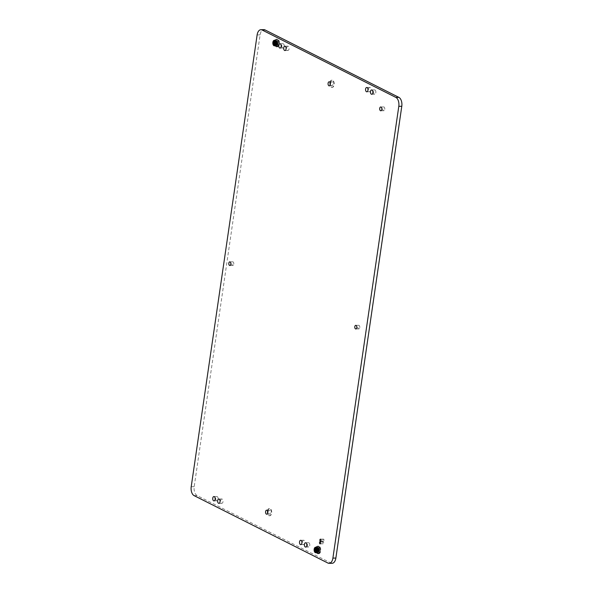 <?xml version="1.0" encoding="UTF-8"?>
<svg xmlns="http://www.w3.org/2000/svg" width="593" height="593" viewBox="0 0 593 593"><rect width="100%" height="100%" fill="white"/><g stroke="black" fill="none" stroke-linecap="round" stroke-linejoin="round"><path stroke-width="0.44" stroke-dasharray="2.96 2.22" d="M275.256 41.962A3.832 2.15 88.8 0 1 277.265 39.182A3.832 2.15 88.8 0 1 279.422 44.06A3.832 2.15 88.8 0 1 277.42 46.847A3.832 2.15 88.8 0 1 275.256 41.962M274.136 41.984A3.832 2.15 88.8 0 1 276.145 39.205A3.832 2.15 88.8 0 1 278.302 44.082A3.832 2.15 88.8 0 1 276.301 46.869A3.832 2.15 88.8 0 1 274.136 41.984M274.729 42.281A2.75 1.542 88.8 0 1 276.168 40.287A2.75 1.542 88.8 0 1 277.717 43.786A2.75 1.542 88.8 0 1 276.279 45.787A2.75 1.542 88.8 0 1 274.729 42.281M316.558 548.873A3.832 2.15 88.8 0 1 318.567 546.094A3.832 2.15 88.8 0 1 320.724 550.979A3.832 2.15 88.8 0 1 318.723 553.758A3.832 2.15 88.8 0 1 316.558 548.873M315.439 548.903A3.832 2.15 88.8 0 1 317.448 546.116A3.832 2.15 88.8 0 1 319.605 551.001A3.832 2.15 88.8 0 1 317.603 553.78A3.832 2.15 88.8 0 1 315.439 548.903M316.032 549.2A2.75 1.542 88.8 0 1 317.47 547.198A2.75 1.542 88.8 0 1 319.019 550.704A2.75 1.542 88.8 0 1 317.581 552.698A2.75 1.542 88.8 0 1 316.032 549.2M267.725 511.144A3.61 2.024 88.8 0 1 269.615 508.527A3.61 2.024 88.8 0 1 271.646 513.123A3.61 2.024 88.8 0 1 269.763 515.74A3.61 2.024 88.8 0 1 267.725 511.144M267.354 511.151A3.61 2.024 88.8 0 1 269.244 508.535A3.61 2.024 88.8 0 1 271.275 513.13A3.61 2.024 88.8 0 1 269.392 515.747A3.61 2.024 88.8 0 1 267.354 511.151M330.219 82.783A3.61 2.024 88.8 0 1 332.102 80.166A3.61 2.024 88.8 0 1 334.141 84.762A3.61 2.024 88.8 0 1 332.25 87.379A3.61 2.024 88.8 0 1 330.219 82.783M329.849 82.79A3.61 2.024 88.8 0 1 331.732 80.174A3.61 2.024 88.8 0 1 333.77 84.769A3.61 2.024 88.8 0 1 331.88 87.386A3.61 2.024 88.8 0 1 329.849 82.79M323.622 543.032A1.038 0.586 -91.2 0 0 323.037 541.713A1.038 0.586 -91.2 0 0 322.496 542.469A1.038 0.586 -91.2 0 0 323.081 543.788A1.038 0.586 -91.2 0 0 323.622 543.032M324 540.431A1.038 0.586 -91.2 0 0 323.415 539.111A1.038 0.586 -91.2 0 0 322.874 539.867A1.038 0.586 -91.2 0 0 323.459 541.187A1.038 0.586 -91.2 0 0 324 540.431M302.512 541.802A2.164 1.216 88.8 0 1 303.646 540.23A2.164 1.216 88.8 0 1 304.869 542.988A2.164 1.216 88.8 0 1 303.735 544.559A2.164 1.216 88.8 0 1 302.512 541.802M368.572 88.987A2.164 1.216 88.8 0 1 369.706 87.416A2.164 1.216 88.8 0 1 370.929 90.173A2.164 1.216 88.8 0 1 369.795 91.737A2.164 1.216 88.8 0 1 368.572 88.987M286.708 47.729A2.164 1.216 88.8 0 1 287.835 46.158A2.164 1.216 88.8 0 1 289.058 48.915A2.164 1.216 88.8 0 1 287.924 50.487A2.164 1.216 88.8 0 1 286.708 47.729M220.648 500.544A2.164 1.216 88.8 0 1 221.775 498.972A2.164 1.216 88.8 0 1 222.998 501.73A2.164 1.216 88.8 0 1 221.864 503.301A2.164 1.216 88.8 0 1 220.648 500.544M375.829 92.641A2.164 1.216 -91.2 0 0 374.606 89.884A2.164 1.216 -91.2 0 0 373.479 91.455A2.164 1.216 -91.2 0 0 374.694 94.213A2.164 1.216 -91.2 0 0 375.829 92.641M284.158 46.447A2.164 1.216 -91.2 0 0 282.935 43.689A2.164 1.216 -91.2 0 0 281.801 45.261A2.164 1.216 -91.2 0 0 283.024 48.018A2.164 1.216 -91.2 0 0 284.158 46.447M218.098 499.262A2.164 1.216 -91.2 0 0 216.875 496.504A2.164 1.216 -91.2 0 0 215.741 498.076A2.164 1.216 -91.2 0 0 216.964 500.833A2.164 1.216 -91.2 0 0 218.098 499.262M309.768 545.456A2.164 1.216 -91.2 0 0 308.553 542.699A2.164 1.216 -91.2 0 0 307.419 544.27A2.164 1.216 -91.2 0 0 308.642 547.028A2.164 1.216 -91.2 0 0 309.768 545.456M384.761 109.334A1.89 1.06 -91.2 0 0 383.693 106.925A1.89 1.06 -91.2 0 0 382.7 108.297A1.89 1.06 -91.2 0 0 383.767 110.713A1.89 1.06 -91.2 0 0 384.761 109.334M359.766 327.595A1.801 1.016 -91.2 0 0 358.743 325.298A1.801 1.016 -91.2 0 0 357.801 326.61A1.801 1.016 -91.2 0 0 358.817 328.907A1.801 1.016 -91.2 0 0 359.766 327.595M233.768 264.107A1.801 1.016 -91.2 0 0 232.752 261.809A1.801 1.016 -91.2 0 0 231.811 263.122A1.801 1.016 -91.2 0 0 232.827 265.419A1.801 1.016 -91.2 0 0 233.768 264.107M330.701 83.22A2.031 1.142 88.8 0 1 331.761 81.752A2.031 1.142 88.8 0 1 332.91 84.332A2.031 1.142 88.8 0 1 331.85 85.807A2.031 1.142 88.8 0 1 330.701 83.22M268.214 511.581A2.031 1.142 88.8 0 1 269.274 510.113A2.031 1.142 88.8 0 1 270.415 512.693A2.031 1.142 88.8 0 1 269.355 514.168A2.031 1.142 88.8 0 1 268.214 511.581M332.102 563.291A7.212 4.047 88.8 0 1 330.946 563.016L327.959 563.076M194.126 495.637L197.113 495.578L330.946 563.016M197.113 495.578A7.212 4.047 88.8 0 1 194.2 486.66L260.105 34.883A7.212 4.047 88.8 0 1 263.878 29.65M317.93 548.495A1.89 1.06 88.8 0 1 318.604 548.036A1.89 1.06 88.8 0 1 319.627 549.251A1.89 1.06 88.8 0 1 319.36 551.357A1.89 1.06 88.8 0 1 318.686 551.824A1.89 1.06 88.8 0 1 317.663 550.6A1.89 1.06 88.8 0 1 317.93 548.495A1.89 1.06 88.8 0 1 318.604 548.036A1.89 1.06 88.8 0 1 319.627 549.251A1.89 1.06 88.8 0 1 319.36 551.357A1.89 1.06 88.8 0 1 318.686 551.824A1.89 1.06 88.8 0 1 317.663 550.6A1.89 1.06 88.8 0 1 317.93 548.495M318.893 552.676A3.61 2.024 88.8 0 1 317.596 553.558A3.61 2.024 88.8 0 1 315.646 551.231A3.61 2.024 88.8 0 1 316.158 547.228A3.61 2.024 88.8 0 1 317.448 546.346A3.61 2.024 88.8 0 1 319.397 548.666A3.61 2.024 88.8 0 1 318.893 552.676A3.61 2.024 88.8 0 1 317.596 553.558A3.61 2.024 88.8 0 1 315.646 551.231A3.61 2.024 88.8 0 1 316.158 547.228A3.61 2.024 88.8 0 1 317.448 546.346A3.61 2.024 88.8 0 1 319.397 548.666A3.61 2.024 88.8 0 1 318.893 552.676M316.462 552.253L315.469 551.942A2.706 1.52 -91.2 0 0 315.713 552.276L315.261 551.527A2.706 1.52 -91.2 0 0 315.469 551.942A2.706 1.52 -91.2 0 0 315.713 552.276L316.462 552.253A2.706 1.52 -91.2 0 0 316.744 552.498L315.995 552.513A2.706 1.52 -91.2 0 0 316.291 552.646A2.706 1.52 -91.2 0 0 316.536 552.676A2.706 1.52 -91.2 0 0 316.603 552.669A2.706 1.52 -91.2 0 0 316.907 552.587A2.706 1.52 -91.2 0 0 317.188 552.394A2.706 1.52 -91.2 0 0 317.448 552.105L316.603 552.669L315.721 552.276A2.706 1.52 -91.2 0 0 315.995 552.513A2.706 1.52 -91.2 0 0 316.291 552.646A2.706 1.52 -91.2 0 0 316.536 552.676A2.706 1.52 -91.2 0 0 316.603 552.669A2.706 1.52 -91.2 0 0 316.907 552.587A2.706 1.52 -91.2 0 0 317.188 552.394L315.721 552.276A2.706 1.52 -91.2 0 0 315.995 552.513L316.744 552.498A2.706 1.52 -91.2 0 0 317.04 552.632A2.706 1.52 -91.2 0 0 317.285 552.661A2.706 1.52 -91.2 0 0 317.344 552.654L315.721 552.276L316.462 552.261L316.217 551.927A2.706 1.52 -91.2 0 0 316.462 552.253A2.706 1.52 -91.2 0 0 316.744 552.498L315.995 552.513L316.744 552.498A2.706 1.52 -91.2 0 0 317.04 552.632L316.291 552.646L317.04 552.632A2.706 1.52 -91.2 0 0 317.285 552.661A2.706 1.52 -91.2 0 0 317.344 552.654L316.454 552.387L317.196 552.372A2.706 1.52 -91.2 0 0 317.448 552.105L316.603 552.669L317.351 552.654A2.706 1.52 -91.2 0 0 317.648 552.572L317.655 552.572A2.706 1.52 -91.2 0 0 317.937 552.38L316.18 552.32L316.929 552.305L315.469 551.942L315.105 551.053A2.706 1.52 -91.2 0 0 315.261 551.527A2.706 1.52 -91.2 0 0 315.469 551.942L316.225 551.542L315.261 551.527L315.002 550.534A2.706 1.52 -91.2 0 0 315.105 551.045A2.706 1.52 -91.2 0 0 315.261 551.527L316.01 551.512A2.706 1.52 -91.2 0 0 316.21 551.927A2.706 1.52 -91.2 0 0 316.462 552.253M318.189 552.09L317.448 552.105L318.189 552.09A2.706 1.52 -91.2 0 0 318.248 552.001A2.706 1.52 -91.2 0 0 318.404 551.712L317.663 551.727A2.706 1.52 -91.2 0 0 317.826 551.275L317.448 552.098A2.706 1.52 -91.2 0 0 317.507 552.016A2.706 1.52 -91.2 0 0 317.663 551.727A2.706 1.52 -91.2 0 0 317.826 551.275L317.448 552.098A2.706 1.52 -91.2 0 0 317.507 552.016A2.706 1.52 -91.2 0 0 317.663 551.727L318.411 551.705A2.706 1.52 -91.2 0 0 318.574 551.26A2.706 1.52 -91.2 0 0 318.686 550.756A2.706 1.52 -91.2 0 0 318.738 550.222A2.706 1.52 -91.2 0 0 318.73 549.674A2.706 1.52 -91.2 0 0 318.663 549.133A2.706 1.52 -91.2 0 0 318.53 548.636A2.706 1.52 -91.2 0 0 318.352 548.184L317.603 548.199A2.706 1.52 -91.2 0 0 317.374 547.828A2.706 1.52 -91.2 0 0 317.107 547.539A2.706 1.52 -91.2 0 0 316.818 547.346A2.706 1.52 -91.2 0 0 316.514 547.272A2.706 1.52 -91.2 0 0 316.425 547.265A2.706 1.52 -91.2 0 0 316.21 547.302A2.706 1.52 -91.2 0 0 315.913 547.435A2.706 1.52 -91.2 0 0 315.639 547.68A2.706 1.52 -91.2 0 0 315.454 547.925A2.706 1.52 -91.2 0 0 315.402 548.021A2.706 1.52 -91.2 0 0 315.209 548.436A2.706 1.52 -91.2 0 0 315.068 548.918A2.706 1.52 -91.2 0 0 314.987 549.437A2.706 1.52 -91.2 0 0 314.965 549.985A2.706 1.52 -91.2 0 0 315.002 550.526L315.402 548.021L317.255 547.25A2.706 1.52 -91.2 0 0 317.173 547.25A2.706 1.52 -91.2 0 0 316.951 547.287A2.706 1.52 -91.2 0 0 316.655 547.421A2.706 1.52 -91.2 0 0 316.388 547.665L315.639 547.68A2.706 1.52 -91.2 0 0 315.454 547.925A2.706 1.52 -91.2 0 0 315.402 548.021A2.706 1.52 -91.2 0 0 315.209 548.436A2.706 1.52 -91.2 0 0 315.068 548.918A2.706 1.52 -91.2 0 0 314.987 549.437A2.706 1.52 -91.2 0 0 314.965 549.985A2.706 1.52 -91.2 0 0 315.002 550.526A2.706 1.52 -91.2 0 0 315.105 551.045L315.068 548.918L315.906 547.443A2.706 1.52 -91.2 0 0 315.639 547.68L316.38 547.673A2.706 1.52 -91.2 0 0 316.202 547.91A2.706 1.52 -91.2 0 0 316.151 548.006A2.706 1.52 -91.2 0 0 315.958 548.421L315.95 548.421A2.706 1.52 -91.2 0 0 315.817 548.896L315.068 548.918L315.81 548.903A2.706 1.52 -91.2 0 0 315.728 549.422L314.987 549.437L315.728 549.429A2.706 1.52 -91.2 0 0 315.706 549.963L314.965 549.985L315.706 549.97A2.706 1.52 -91.2 0 0 315.75 550.512L315.002 550.526L315.75 550.519A2.706 1.52 -91.2 0 0 315.847 551.03L315.105 551.045L315.847 551.038A2.706 1.52 -91.2 0 0 316.002 551.512L316.143 548.006L315.402 548.021L316.38 547.673A2.706 1.52 -91.2 0 0 316.202 547.91A2.706 1.52 -91.2 0 0 316.151 548.006A2.706 1.52 -91.2 0 0 315.958 548.421L315.95 548.421A2.706 1.52 -91.2 0 0 315.817 548.896L315.068 548.918L315.81 548.903A2.706 1.52 -91.2 0 0 315.728 549.422L314.987 549.437L315.728 549.429A2.706 1.52 -91.2 0 0 315.706 549.963L314.965 549.985L315.706 549.97A2.706 1.52 -91.2 0 0 315.75 550.512L315.002 550.526L315.75 550.519A2.706 1.52 -91.2 0 0 315.847 551.03L315.105 551.045L315.847 551.038A2.706 1.52 -91.2 0 0 316.002 551.512L316.01 551.512A2.706 1.52 -91.2 0 0 316.21 551.927L315.469 551.942L316.225 551.542L315.476 551.557L316.225 551.542L315.313 551.156L316.062 551.142L315.943 550.689L315.194 550.704L315.943 550.689L315.876 550.215L315.135 550.23L315.876 550.215L315.869 549.726L315.128 549.741L315.869 549.726L315.921 549.244L315.172 549.259L315.921 549.244L316.017 548.792L315.268 548.807L316.017 548.792L316.165 548.392L315.424 548.406L316.143 548.006L315.402 548.021L316.365 548.051L315.617 548.065L316.588 547.791L316.202 547.302A2.706 1.52 -91.2 0 0 315.913 547.435L316.847 547.613L316.506 547.272A2.706 1.52 -91.2 0 0 316.425 547.265A2.706 1.52 -91.2 0 0 316.21 547.302L316.951 547.287L316.373 547.554L317.114 547.539L317.781 548.644A2.706 1.52 -91.2 0 0 317.603 548.199A2.706 1.52 -91.2 0 0 317.374 547.828A2.706 1.52 -91.2 0 0 317.107 547.539A2.706 1.52 -91.2 0 0 316.818 547.346A2.706 1.52 -91.2 0 0 316.514 547.272L316.914 547.695L317.255 547.25L316.506 547.272L317.559 547.332A2.706 1.52 -91.2 0 0 317.262 547.257A2.706 1.52 -91.2 0 0 317.173 547.25A2.706 1.52 -91.2 0 0 316.951 547.287A2.706 1.52 -91.2 0 0 316.655 547.421A2.706 1.52 -91.2 0 0 316.388 547.665L315.906 547.443L316.951 547.287L316.202 547.302L316.951 547.287L317.915 549.148A2.706 1.52 -91.2 0 0 317.789 548.651A2.706 1.52 -91.2 0 0 317.603 548.199L318.345 548.184A2.706 1.52 -91.2 0 0 318.122 547.813A2.706 1.52 -91.2 0 0 317.855 547.524A2.706 1.52 -91.2 0 0 317.566 547.332L316.818 547.346L317.566 547.332L317.107 547.532L318.345 548.184A2.706 1.52 -91.2 0 0 318.122 547.813A2.706 1.52 -91.2 0 0 317.855 547.524A2.706 1.52 -91.2 0 0 317.566 547.332A2.706 1.52 -91.2 0 0 317.262 547.257L316.647 547.576L317.566 547.332L316.914 547.695L317.855 547.517L317.166 547.91L318.115 547.806L317.388 548.206L318.53 548.629L317.781 548.644L317.989 549.681A2.706 1.52 -91.2 0 0 317.915 549.148A2.706 1.52 -91.2 0 0 317.789 548.651L318.53 548.636L318.663 549.133L317.915 549.148L317.996 550.23A2.706 1.52 -91.2 0 0 317.989 549.689A2.706 1.52 -91.2 0 0 317.915 549.148L318.663 549.133L318.73 549.667L317.989 549.681L317.944 550.764A2.706 1.52 -91.2 0 0 317.996 550.237A2.706 1.52 -91.2 0 0 317.989 549.689L318.73 549.674L318.745 550.215L317.996 550.23L317.944 550.764A2.706 1.52 -91.2 0 0 317.996 550.237L318.738 550.222L318.686 550.749L317.944 550.764L318.686 550.749L317.833 551.268A2.706 1.52 -91.2 0 0 317.944 550.771L317.833 551.268A2.706 1.52 -91.2 0 0 317.944 550.771L318.686 550.756L317.826 551.275L318.574 551.26L318.196 552.083L317.448 552.098L318.196 552.083L317.937 552.38A2.706 1.52 -91.2 0 0 318.189 552.09A2.706 1.52 -91.2 0 0 318.248 552.001A2.706 1.52 -91.2 0 0 318.404 551.712L317.663 551.727L318.411 551.705A2.706 1.52 -91.2 0 0 318.574 551.26A2.706 1.52 -91.2 0 0 318.686 550.756A2.706 1.52 -91.2 0 0 318.738 550.222A2.706 1.52 -91.2 0 0 318.73 549.674A2.706 1.52 -91.2 0 0 318.663 549.133A2.706 1.52 -91.2 0 0 318.53 548.636A2.706 1.52 -91.2 0 0 318.352 548.184L317.574 548.577L318.53 548.629L317.781 548.644L318.663 549.133L317.804 549.474L318.73 549.674L317.841 549.956L318.745 550.215L317.818 550.445L318.686 550.749L317.744 550.912L318.574 551.253L317.618 551.342L318.411 551.705L317.448 551.72L318.196 552.083L317.233 552.016L317.981 552.001L317.351 552.654A2.706 1.52 -91.2 0 0 317.648 552.572L317.655 552.572A2.706 1.52 -91.2 0 0 317.937 552.38A2.706 1.52 -91.2 0 0 318.189 552.09M318.545 551.994A2.706 1.52 88.8 0 1 317.581 552.654A2.706 1.52 88.8 0 1 316.121 550.912A2.706 1.52 88.8 0 1 316.499 547.91A2.706 1.52 88.8 0 1 317.47 547.243A2.706 1.52 88.8 0 1 318.93 548.992A2.706 1.52 88.8 0 1 318.545 551.994A2.706 1.52 88.8 0 1 317.581 552.654A2.706 1.52 88.8 0 1 316.121 550.912A2.706 1.52 88.8 0 1 316.499 547.91A2.706 1.52 88.8 0 1 317.47 547.243A2.706 1.52 88.8 0 1 318.93 548.992A2.706 1.52 88.8 0 1 318.545 551.994M317.737 552.224L316.603 552.669L317.737 552.224M276.627 41.584A1.89 1.06 88.8 0 1 277.302 41.117A1.89 1.06 88.8 0 1 278.325 42.34A1.89 1.06 88.8 0 1 278.058 44.445A1.89 1.06 88.8 0 1 277.383 44.905A1.89 1.06 88.8 0 1 276.36 43.682A1.89 1.06 88.8 0 1 276.627 41.584M277.583 45.757A3.61 2.024 88.8 0 1 276.294 46.639A3.61 2.024 88.8 0 1 274.344 44.319A3.61 2.024 88.8 0 1 274.856 40.309A3.61 2.024 88.8 0 1 276.145 39.427A3.61 2.024 88.8 0 1 278.095 41.755A3.61 2.024 88.8 0 1 277.583 45.757M275.738 45.713L274.915 45.016A2.706 1.52 -91.2 0 0 275.159 45.342L274.411 45.357A2.706 1.52 -91.2 0 0 274.692 45.594A2.706 1.52 -91.2 0 0 274.989 45.735A2.706 1.52 -91.2 0 0 275.234 45.765A2.706 1.52 -91.2 0 0 275.3 45.757A2.706 1.52 -91.2 0 0 275.597 45.676A2.706 1.52 -91.2 0 0 275.886 45.483A2.706 1.52 -91.2 0 0 276.138 45.187A2.706 1.52 -91.2 0 0 276.197 45.098A2.706 1.52 -91.2 0 0 276.36 44.809A2.706 1.52 -91.2 0 0 276.523 44.356A2.706 1.52 -91.2 0 0 276.642 43.852A2.706 1.52 -91.2 0 0 276.694 43.319A2.706 1.52 -91.2 0 0 276.686 42.77A2.706 1.52 -91.2 0 0 276.612 42.236L276.145 45.187L274.996 45.735L274.166 45.031A2.706 1.52 -91.2 0 0 274.411 45.357L275.159 45.342A2.706 1.52 -91.2 0 0 275.434 45.579L274.692 45.594L275.441 45.587A2.706 1.52 -91.2 0 0 275.738 45.713L274.989 45.735L275.738 45.72A2.706 1.52 -91.2 0 0 275.982 45.743A2.706 1.52 -91.2 0 0 276.041 45.743L276.049 45.743A2.706 1.52 -91.2 0 0 276.345 45.654L276.353 45.654A2.706 1.52 -91.2 0 0 276.635 45.468L275.738 45.72M274.915 45.016L273.959 44.616A2.706 1.52 -91.2 0 0 274.166 45.024L274.922 44.631L273.803 44.141A2.706 1.52 -91.2 0 0 273.959 44.608L274.707 44.601A2.706 1.52 -91.2 0 0 274.907 45.009M277.101 44.794L276.635 45.461A2.706 1.52 -91.2 0 0 276.887 45.172L276.138 45.187L276.887 45.172A2.706 1.52 -91.2 0 0 276.946 45.083A2.706 1.52 -91.2 0 0 277.101 44.794L276.36 44.809L277.109 44.786A2.706 1.52 -91.2 0 0 277.272 44.342A2.706 1.52 -91.2 0 0 277.383 43.838A2.706 1.52 -91.2 0 0 277.435 43.304A2.706 1.52 -91.2 0 0 277.428 42.755L276.686 42.77L277.428 42.748A2.706 1.52 -91.2 0 0 277.361 42.222A2.706 1.52 -91.2 0 0 277.227 41.718L276.486 41.732A2.706 1.52 -91.2 0 0 276.301 41.288A2.706 1.52 -91.2 0 0 276.071 40.91A2.706 1.52 -91.2 0 0 275.804 40.62A2.706 1.52 -91.2 0 0 275.515 40.435A2.706 1.52 -91.2 0 0 275.211 40.354L275.612 40.784L275.953 40.339A2.706 1.52 -91.2 0 0 275.871 40.339A2.706 1.52 -91.2 0 0 275.649 40.368A2.706 1.52 -91.2 0 0 275.352 40.509A2.706 1.52 -91.2 0 0 275.085 40.754A2.706 1.52 -91.2 0 0 274.9 40.999A2.706 1.52 -91.2 0 0 274.848 41.087A2.706 1.52 -91.2 0 0 274.655 41.503L273.907 41.517A2.706 1.52 -91.2 0 0 273.766 41.999A2.706 1.52 -91.2 0 0 273.684 42.526A2.706 1.52 -91.2 0 0 273.662 43.067A2.706 1.52 -91.2 0 0 273.699 43.608A2.706 1.52 -91.2 0 0 273.796 44.134L274.099 41.11A2.706 1.52 -91.2 0 0 273.907 41.517L274.648 41.51A2.706 1.52 -91.2 0 0 274.507 41.984L273.766 41.999L274.507 41.992A2.706 1.52 -91.2 0 0 274.426 42.511L273.684 42.526L274.426 42.511A2.706 1.52 -91.2 0 0 274.403 43.052L273.662 43.067L274.403 43.059A2.706 1.52 -91.2 0 0 274.448 43.593L273.699 43.608L274.448 43.6A2.706 1.52 -91.2 0 0 274.544 44.119L273.796 44.134M275.893 45.461L275.152 45.476M274.655 41.503L274.337 40.769A2.706 1.52 -91.2 0 0 274.151 41.013A2.706 1.52 -91.2 0 0 274.099 41.102L275.056 41.132L274.603 40.524A2.706 1.52 -91.2 0 0 274.337 40.769L275.285 40.873L274.9 40.383A2.706 1.52 -91.2 0 0 274.611 40.524L275.545 40.702L275.204 40.354A2.706 1.52 -91.2 0 0 275.122 40.354A2.706 1.52 -91.2 0 0 274.9 40.383L275.649 40.368L275.07 40.643M274.544 44.127A2.706 1.52 -91.2 0 0 274.7 44.594L273.803 44.141M277.242 45.075A2.706 1.52 88.8 0 1 276.279 45.743A2.706 1.52 88.8 0 1 274.818 43.993A2.706 1.52 88.8 0 1 275.196 40.991A2.706 1.52 88.8 0 1 276.168 40.331A2.706 1.52 88.8 0 1 277.628 42.073A2.706 1.52 88.8 0 1 277.242 45.075M275.211 40.354L276.256 40.42L277.042 41.265A2.706 1.52 -91.2 0 0 276.82 40.895A2.706 1.52 -91.2 0 0 276.553 40.606A2.706 1.52 -91.2 0 0 276.264 40.42A2.706 1.52 -91.2 0 0 275.953 40.339L275.204 40.354M275.804 40.62L276.553 40.606L275.804 40.62L276.612 42.229A2.706 1.52 -91.2 0 0 276.486 41.732L277.227 41.71A2.706 1.52 -91.2 0 0 277.05 41.273L276.301 41.288L277.042 41.265M277.227 41.718L277.361 42.214L276.612 42.229M277.428 42.748L277.361 42.222L276.612 42.236M277.428 42.755L277.435 43.296L276.694 43.311L277.435 43.304L277.383 43.838L276.642 43.852L277.383 43.838L277.272 44.342L276.531 44.356L277.272 44.342L277.109 44.786M274.922 44.631L274.174 44.645M274.752 44.23L274.01 44.245M274.544 44.119L274.648 41.51M274.641 43.778L273.892 43.793M274.574 43.296L273.833 43.311M274.566 42.807L273.818 42.822M274.611 42.325L273.87 42.34M274.715 41.881L273.966 41.895M274.863 41.473L274.122 41.488M275.056 41.132L274.314 41.147M275.285 40.873L274.544 40.887M275.545 40.702L274.796 40.717M276.086 40.643L275.345 40.665M276.36 40.769L275.612 40.784M276.605 40.984L275.864 40.999M276.827 41.28L276.086 41.295M277.05 41.273L277.227 41.71M277.013 41.651L276.271 41.666M277.153 42.073L276.412 42.088M277.242 42.54L276.501 42.555M277.279 43.03L276.538 43.044M277.265 43.519L276.516 43.534M277.19 43.986L276.442 44.001M277.064 44.416L276.316 44.431M276.887 44.786L276.145 44.801M276.679 45.09L275.93 45.105M276.434 45.305L275.686 45.32M276.168 45.431L275.426 45.446M275.619 45.387L274.878 45.402M275.36 45.224L274.618 45.238M275.122 44.964L274.381 44.979M257.125 34.95L260.105 34.883M194.2 486.66L191.213 486.72M317.129 552.024A2.706 1.52 88.8 0 1 316.165 552.683A2.706 1.52 88.8 0 1 314.698 550.941A2.706 1.52 88.8 0 1 315.083 547.932A2.706 1.52 88.8 0 0 314.698 550.941A2.706 1.52 88.8 0 0 316.165 552.683L316.536 552.676L316.165 552.683A2.706 1.52 88.8 0 0 317.129 552.024A2.706 1.52 88.8 0 0 317.514 549.022A2.706 1.52 88.8 0 0 316.054 547.272A2.706 1.52 88.8 0 1 317.514 549.022A2.706 1.52 88.8 0 1 317.129 552.024M316.907 547.213A3.61 2.024 -91.2 0 0 316.395 551.216A3.61 2.024 -91.2 0 0 318.345 553.543A3.61 2.024 -91.2 0 0 319.634 552.661A3.61 2.024 -91.2 0 0 320.146 548.651A3.61 2.024 -91.2 0 0 318.196 546.331A3.61 2.024 -91.2 0 0 316.907 547.213A3.61 2.024 -91.2 0 0 316.395 551.216A3.61 2.024 -91.2 0 0 318.345 553.543A3.61 2.024 -91.2 0 0 319.634 552.661A3.61 2.024 -91.2 0 0 320.146 548.651A3.61 2.024 -91.2 0 0 318.196 546.331A3.61 2.024 -91.2 0 0 316.907 547.213M319.835 552.313A3.158 1.772 88.8 0 1 317.337 551.994A3.158 1.772 88.8 0 1 317.448 547.547A3.158 1.772 88.8 0 1 319.953 547.858A3.158 1.772 88.8 0 1 319.835 552.313A3.158 1.772 88.8 0 1 317.337 551.994A3.158 1.772 88.8 0 1 317.448 547.547A3.158 1.772 88.8 0 1 319.953 547.858A3.158 1.772 88.8 0 1 319.835 552.313M315.913 547.287A2.706 1.52 88.8 0 1 316.054 547.272L316.425 547.265L316.054 547.272A2.706 1.52 88.8 0 0 315.913 547.287L315.906 547.287M275.122 40.354L274.603 40.368A2.706 1.52 88.8 0 1 274.752 40.361A2.706 1.52 88.8 0 1 276.212 42.103A2.706 1.52 88.8 0 1 275.827 45.105A2.706 1.52 88.8 0 1 274.856 45.772A2.706 1.52 88.8 0 1 273.395 44.023A2.706 1.52 88.8 0 1 273.781 41.021M275.604 40.294A3.61 2.024 -91.2 0 0 275.093 44.297A3.61 2.024 -91.2 0 0 277.042 46.625A3.61 2.024 -91.2 0 0 278.332 45.743A3.61 2.024 -91.2 0 0 278.843 41.74A3.61 2.024 -91.2 0 0 276.894 39.412A3.61 2.024 -91.2 0 0 275.604 40.294M278.532 45.394A3.158 1.772 88.8 0 1 276.034 45.083A3.158 1.772 88.8 0 1 276.145 40.628A3.158 1.772 88.8 0 1 278.651 40.947A3.158 1.772 88.8 0 1 278.532 45.394M276.145 39.205L277.265 39.182M274.3 40.324L276.168 40.287M317.448 546.116L318.567 546.094M315.602 547.235L317.47 547.198M269.244 508.535L269.615 508.527M331.732 80.174L332.102 80.166M323.037 541.713L320.05 541.772M323.415 539.111L320.435 539.17M300.666 540.29L303.646 540.23M366.719 87.475L369.706 87.416M284.855 46.217L287.835 46.158M218.795 499.039L221.775 498.972M374.606 89.884L371.626 89.943M282.935 43.689L279.948 43.749M216.875 496.504L213.888 496.563M308.553 542.699L305.565 542.758M383.693 106.925L380.706 106.985M358.743 325.298L355.763 325.357M232.752 261.809L229.773 261.876M331.761 81.752L329.152 81.804M269.274 510.113L266.665 510.165M269.355 514.168L266.746 514.22M331.85 85.807L329.234 85.859M232.827 265.419L229.847 265.479M358.817 328.907L355.837 328.967M383.767 110.713L380.788 110.772M308.642 547.028L305.654 547.087M216.964 500.833L213.977 500.892M283.024 48.018L280.037 48.077M374.694 94.213L371.715 94.272M218.884 503.361L221.864 503.301M284.944 50.546L287.924 50.487M366.808 91.804L369.795 91.737M300.755 544.619L303.735 544.559M323.459 541.187L320.472 541.246M323.081 543.788L320.094 543.848M331.88 87.386L332.25 87.379M269.392 515.747L269.763 515.74M315.713 552.735L317.581 552.698M317.603 553.78L318.723 553.758M274.411 45.824L276.279 45.787M276.301 46.869L277.42 46.847M318.604 548.036L315.698 548.095L318.604 548.036M318.345 553.543L319.849 552.557C321.028 549.422 320.479 547.346 318.196 546.331L317.448 546.346L318.196 546.331C320.479 547.346 321.028 549.422 319.849 552.557L317.596 553.558L318.345 553.543M318.686 551.824L315.772 551.883L318.686 551.824M277.302 41.117L274.389 41.176M274.715 45.765L275.234 45.765M276.294 46.639L278.54 45.646C279.726 42.503 279.177 40.428 276.894 39.412L276.145 39.427M277.383 44.905L274.47 44.964"/><path stroke-width="0.89" d="M272.862 42.318A2.75 1.542 88.8 0 1 274.3 40.324A2.75 1.542 88.8 0 1 275.849 43.83A2.75 1.542 88.8 0 1 274.411 45.824A2.75 1.542 88.8 0 1 272.862 42.318M314.164 549.237A2.75 1.542 88.8 0 1 315.602 547.235A2.75 1.542 88.8 0 1 317.151 550.741A2.75 1.542 88.8 0 1 315.713 552.735A2.75 1.542 88.8 0 1 314.164 549.237M320.635 543.092A1.038 0.586 -91.2 0 0 320.05 541.772A1.038 0.586 -91.2 0 0 319.508 542.528A1.038 0.586 -91.2 0 0 320.094 543.848A1.038 0.586 -91.2 0 0 320.635 543.092M321.021 540.497A1.038 0.586 -91.2 0 0 320.435 539.17A1.038 0.586 -91.2 0 0 319.886 539.926A1.038 0.586 -91.2 0 0 320.472 541.246A1.038 0.586 -91.2 0 0 321.021 540.497M301.881 543.047A2.164 1.216 -91.2 0 0 300.666 540.29A2.164 1.216 -91.2 0 0 299.532 541.861A2.164 1.216 -91.2 0 0 300.755 544.619A2.164 1.216 -91.2 0 0 301.881 543.047M367.942 90.232A2.164 1.216 -91.2 0 0 366.719 87.475A2.164 1.216 -91.2 0 0 365.592 89.046A2.164 1.216 -91.2 0 0 366.808 91.804A2.164 1.216 -91.2 0 0 367.942 90.232M286.071 48.974A2.164 1.216 -91.2 0 0 284.855 46.217A2.164 1.216 -91.2 0 0 283.721 47.788A2.164 1.216 -91.2 0 0 284.944 50.546A2.164 1.216 -91.2 0 0 286.071 48.974M220.01 501.797A2.164 1.216 -91.2 0 0 218.795 499.039A2.164 1.216 -91.2 0 0 217.661 500.611A2.164 1.216 -91.2 0 0 218.884 503.361A2.164 1.216 -91.2 0 0 220.01 501.797M372.841 92.701A2.164 1.216 -91.2 0 0 371.626 89.943A2.164 1.216 -91.2 0 0 370.492 91.515A2.164 1.216 -91.2 0 0 371.715 94.272A2.164 1.216 -91.2 0 0 372.841 92.701M281.171 46.506A2.164 1.216 -91.2 0 0 279.948 43.749A2.164 1.216 -91.2 0 0 278.814 45.32A2.164 1.216 -91.2 0 0 280.037 48.077A2.164 1.216 -91.2 0 0 281.171 46.506M215.111 499.321A2.164 1.216 -91.2 0 0 213.888 496.563A2.164 1.216 -91.2 0 0 212.761 498.135A2.164 1.216 -91.2 0 0 213.977 500.892A2.164 1.216 -91.2 0 0 215.111 499.321M306.789 545.516A2.164 1.216 -91.2 0 0 305.565 542.758A2.164 1.216 -91.2 0 0 304.431 544.33A2.164 1.216 -91.2 0 0 305.654 547.087A2.164 1.216 -91.2 0 0 306.789 545.516M381.773 109.394A1.89 1.06 -91.2 0 0 380.706 106.985A1.89 1.06 -91.2 0 0 379.72 108.356A1.89 1.06 -91.2 0 0 380.788 110.772A1.89 1.06 -91.2 0 0 381.773 109.394M356.778 327.655A1.801 1.016 -91.2 0 0 355.763 325.357A1.801 1.016 -91.2 0 0 354.814 326.669A1.801 1.016 -91.2 0 0 355.837 328.967A1.801 1.016 -91.2 0 0 356.778 327.655M230.788 264.167A1.801 1.016 -91.2 0 0 229.773 261.876A1.801 1.016 -91.2 0 0 228.824 263.181A1.801 1.016 -91.2 0 0 229.847 265.479A1.801 1.016 -91.2 0 0 230.788 264.167M330.301 84.384A2.031 1.142 -91.2 0 0 329.152 81.804A2.031 1.142 -91.2 0 0 328.092 83.272A2.031 1.142 -91.2 0 0 329.234 85.859A2.031 1.142 -91.2 0 0 330.301 84.384M267.806 512.752A2.031 1.142 -91.2 0 0 266.665 510.165A2.031 1.142 -91.2 0 0 265.597 511.64A2.031 1.142 -91.2 0 0 266.746 514.22A2.031 1.142 -91.2 0 0 267.806 512.752M265.041 29.924L262.054 29.984A7.212 4.047 -91.2 0 0 260.898 29.709L263.878 29.65A7.212 4.047 88.8 0 1 265.041 29.924L398.874 97.363A7.212 4.047 88.8 0 1 401.787 106.28L335.875 558.05A7.212 4.047 88.8 0 1 332.102 563.291L329.122 563.35A7.212 4.047 -91.2 0 0 332.895 558.117L335.875 558.05M260.898 29.709A7.212 4.047 -91.2 0 0 257.125 34.95L191.213 486.72A7.212 4.047 -91.2 0 0 194.126 495.637L327.959 563.076A7.212 4.047 -91.2 0 0 329.122 563.35M401.787 106.28L398.8 106.34L332.895 558.117M398.8 106.34A7.212 4.047 -91.2 0 0 395.887 97.422L398.874 97.363M262.054 29.984L395.887 97.422M316.447 551.416A1.89 1.06 -91.2 0 0 316.721 549.311A1.89 1.06 -91.2 0 0 315.698 548.095A1.89 1.06 -91.2 0 0 315.016 548.555A1.89 1.06 -91.2 0 0 314.75 550.66A1.89 1.06 -91.2 0 0 315.772 551.883A1.89 1.06 -91.2 0 0 316.447 551.416A1.89 1.06 -91.2 0 0 316.721 549.311A1.89 1.06 -91.2 0 0 315.698 548.095A1.89 1.06 -91.2 0 0 315.016 548.555A1.89 1.06 -91.2 0 0 314.75 550.66A1.89 1.06 -91.2 0 0 315.772 551.883A1.89 1.06 -91.2 0 0 316.447 551.416M275.145 44.505A1.89 1.06 -91.2 0 0 275.411 42.4A1.89 1.06 -91.2 0 0 274.389 41.176A1.89 1.06 -91.2 0 0 273.714 41.643A1.89 1.06 -91.2 0 0 273.447 43.741A1.89 1.06 -91.2 0 0 274.47 44.964A1.89 1.06 -91.2 0 0 275.145 44.505M314.883 548.28A2.253 1.268 -91.2 0 0 314.801 551.46A2.253 1.268 -91.2 0 0 316.588 551.69A2.253 1.268 -91.2 0 0 316.669 548.51A2.253 1.268 -91.2 0 0 314.883 548.28A2.253 1.268 -91.2 0 0 314.801 551.46A2.253 1.268 -91.2 0 0 316.588 551.69A2.253 1.268 -91.2 0 0 316.669 548.51A2.253 1.268 -91.2 0 0 314.883 548.28M315.083 547.932A2.706 1.52 88.8 0 1 315.913 547.287A2.706 1.52 88.8 0 0 315.083 547.932M273.581 41.369A2.253 1.268 -91.2 0 0 273.499 44.549A2.253 1.268 -91.2 0 0 275.285 44.771A2.253 1.268 -91.2 0 0 275.367 41.592A2.253 1.268 -91.2 0 0 273.581 41.369M273.781 41.021A2.706 1.52 88.8 0 1 274.611 40.376M314.876 548.036C313.993 550.408 314.423 551.957 316.165 552.683C314.423 551.957 313.993 550.408 314.876 548.036L316.054 547.272L314.876 548.036M274.752 40.361L273.573 41.117C272.684 43.489 273.114 45.038 274.856 45.772"/></g></svg>
